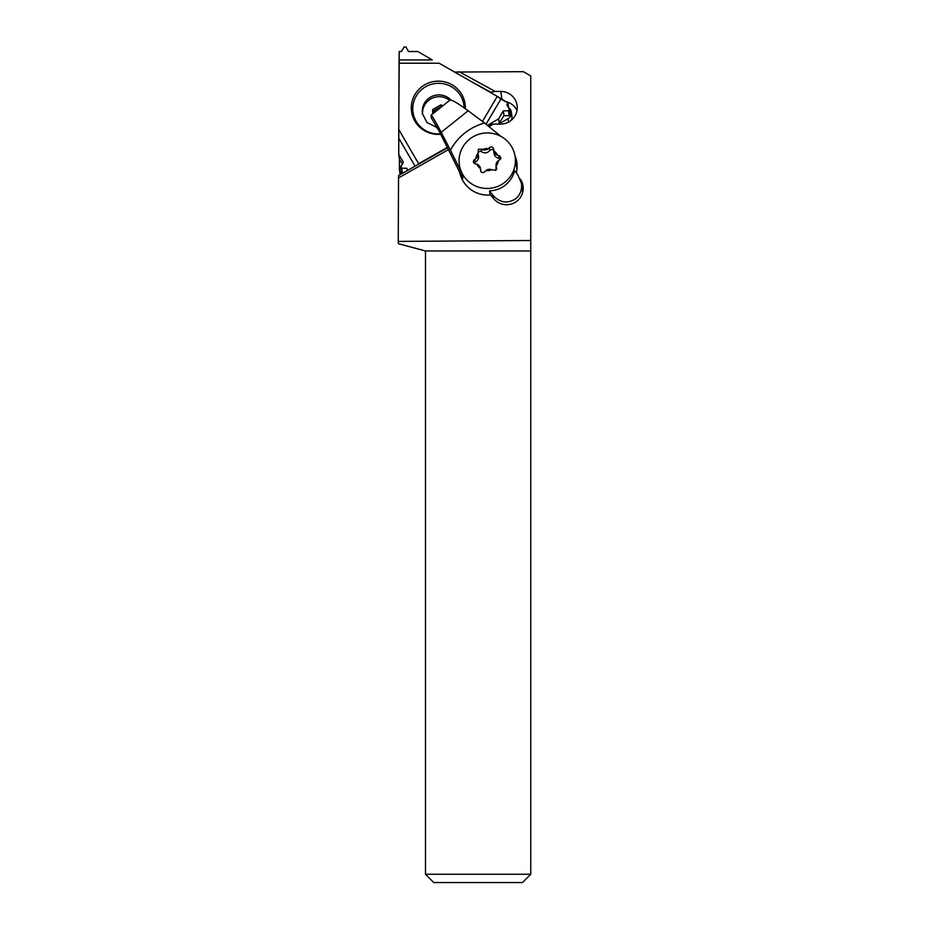 <?xml version="1.0" encoding="UTF-8"?>
<svg xmlns="http://www.w3.org/2000/svg" width="929" height="929" viewBox="0 0 929 929"><rect width="100%" height="100%" fill="white"/><g stroke="black" fill="none" stroke-linecap="round" stroke-linejoin="round"><path stroke-width="1.39" d="M418.642 163.701L447.372 147.409L418.642 163.701L398.762 129.514L399.191 59.92L432.194 59.92L417.864 51.513L408.528 51.513L405.927 46.996L404.057 46.996L401.456 51.513L399.191 51.513L399.064 63.23L439.138 63.23L497.259 96.372L482.453 121.444M465.324 108.67A27.022 26.604 -8.4 0 0 438.442 81.148A27.022 26.604 -8.4 0 0 411.303 107.764A27.022 26.604 -8.4 0 0 440.729 134.264M415.077 166.198L398.831 138.258L398.762 129.514L398.715 154.319L403.349 162.285L400.631 167.232L401.676 168.149L406.856 168.312L407.97 170.228L406.856 168.312L401.676 168.149L400.759 166.558L403.349 162.285L398.715 154.319L399.435 159.114L402.292 164.027M508.697 107.741A6.631 6.526 171.6 0 1 508.058 118.68L498.501 124.091L504.006 115.672L509.162 115.637A1.08 1.057 -8.4 0 0 510.23 114.418L509.498 109.483L506.862 104.838L508 102.91L497.259 96.372L500.894 99.089L486.03 124.242M498.594 118.842L503.297 110.876L498.594 118.842L488.968 124.486L498.594 118.842L499.303 123.638M504.006 115.672L503.297 110.876L508.43 110.702L509.498 109.483M500.894 99.089L508 102.91L508.627 107.857M439.138 63.23L497.259 96.372M400.631 167.243L401.363 172.179A1.08 1.057 -8.4 0 0 402.42 173.073L402.942 173.084M407.204 170.657L406.856 168.312M422.59 114.534A16.583 16.316 171.6 0 1 449.624 100.355M440.52 133.846A25.698 25.292 171.6 0 1 412.766 108.635A25.698 25.292 171.6 0 1 438.151 83.331A25.698 25.292 171.6 0 1 464.128 107.81M530.749 250.958L425.494 250.958L425.494 874.259L530.749 874.259L530.749 75.923L523.317 71.684L454.629 72.056M488.933 126.646L493.438 124.091L500.603 124.091A16.583 16.316 -8.4 0 0 517.07 105.337A16.583 16.316 -8.4 0 0 500.754 91.437L495.192 91.437L459.089 71.684M447.557 147.769L398.611 175.535L398.541 177.927L448.475 149.604M398.541 177.927L398.251 241.401L530.749 240.506M459.588 171.795A29.008 28.555 -8.4 0 0 490.593 194.997L493.914 198.922A16.583 16.316 -8.4 0 0 523.05 185.997A16.583 16.316 -8.4 0 0 520.217 178.983M516.35 172.945A29.008 28.555 -8.4 0 0 514.968 155.642M490.198 92.343L495.192 91.437M471.34 81.589L490.129 91.878M400.062 174.106L400.062 174.71M505.585 101.609A16.583 16.316 171.6 0 1 517.023 110.365M401.537 173.874A6.631 6.526 171.6 0 1 399.389 169.043L399.435 159.114M399.458 170.019L400.062 174.083A6.631 6.526 -8.4 0 0 400.167 174.652M511.031 120.468A6.631 6.526 -8.4 0 0 511.925 116.113L511.322 112.049M493.438 124.091L487.249 125.252M425.494 250.958L398.471 243.723L398.251 241.401M530.749 874.259L522.47 882.55L433.773 882.55L425.494 874.259M442.75 105.848L440.985 104.849L432.682 109.564L432.659 113.919M440.985 104.849L441.6 106.777M441.252 106.58L432.937 111.283L432.682 109.564M432.926 113.698L432.937 111.283M440.183 107.903A8.291 8.164 -8.4 0 0 433.378 113.338M433.948 112.885A8.291 8.164 171.6 0 1 439.103 108.763M515.978 162.32A29.008 28.555 171.6 0 1 517.105 165.617M521.866 186.183A16.583 16.316 171.6 0 1 523.213 189.063M460.11 174.083A29.008 28.555 171.6 0 1 460.099 172.864M522.69 192.477A16.165 15.909 -8.4 0 0 522.528 190.654L521.448 183.385C522.179 189.702 520.263 194.823 515.7 198.748C507.455 204.008 499.814 202.812 492.788 195.148L489.525 190.84L490.152 195.032M460.772 174.246L460.981 175.639A28.184 27.742 -8.4 0 0 461.365 177.683M516.954 169.426A28.184 27.742 -8.4 0 0 516.733 167.359L515.119 156.56A28.184 27.742 171.6 0 1 476.972 186.59A28.184 27.742 171.6 0 1 469.563 139.176A28.184 27.742 171.6 0 1 515.119 156.56M521.448 183.385L517.941 175.047L514.678 170.739C513.029 176.591 509.928 181.376 505.364 185.092C500.743 188.726 495.459 190.642 489.525 190.84M459.367 164.839L459.46 165.408A28.184 27.742 -8.4 0 0 462.096 173.723L450.437 150.173C454.014 143.554 458.729 137.887 464.581 133.184C470.457 128.516 477.1 125.101 484.485 122.965L500.963 136.4M484.485 122.965L468.158 110.76L441.194 132.313C435.353 121.107 431.973 115.405 431.056 115.196L431.346 117.89L438.732 130.304L462.805 178.484L462.096 173.723M462.549 177.95L462.805 178.484A28.184 27.742 171.6 0 1 462.328 177.485M468.158 110.76C457.834 103.142 451.738 99.612 449.868 100.158L431.056 115.196M441.194 132.313L450.437 150.173M436.572 127.761A16.583 16.316 -8.4 0 0 437.617 128.144M480.525 168.648A11.253 11.078 171.6 0 1 476.774 164.096A5.69 5.597 171.6 0 1 480.525 168.648L480.734 171.226M475.903 158.569A11.253 11.078 171.6 0 1 478.052 153.076A5.69 5.597 171.6 0 1 475.903 158.569L473.709 160.311L473.384 161.948L474.719 163.701L476.774 164.096M482.465 149.546A11.253 11.078 171.6 0 1 488.364 148.617A5.69 5.597 171.6 0 1 482.465 149.546L478.389 149.186L478.052 153.076M491.708 169.705A11.253 11.078 171.6 0 1 485.821 170.634A5.69 5.597 171.6 0 1 491.708 169.705L495.831 170.402L496.132 166.175A5.69 5.597 171.6 0 1 498.281 160.682L500.51 159.207L500.859 157.756L499.488 155.77L497.398 155.155A5.69 5.597 171.6 0 1 493.659 150.603L493.647 149.383C493.044 146.817 491.58 146.271 489.258 147.734L488.364 148.617M480.56 170.622L480.548 169.995C481.199 172.829 482.662 173.386 484.938 171.656L485.821 170.634M480.967 171.668A5.69 5.597 -8.4 0 0 480.932 171.424L480.514 168.544M474.022 163.225A2.439 2.404 171.6 0 1 475.207 162.11A5.69 5.597 -8.4 0 0 478.516 156.177L478.087 153.297M478.029 152.971A2.439 2.404 171.6 0 1 481.756 151.799A5.69 5.597 -8.4 0 0 489.676 150.544A2.439 2.404 171.6 0 1 493.647 150.591A11.253 11.078 171.6 0 1 497.398 155.155M498.281 160.682A11.253 11.078 171.6 0 1 496.132 166.175M496.701 168.103L496.725 168.788M496.098 165.954L496.516 168.834A5.69 5.597 -8.4 0 0 496.609 169.287M493.671 150.707L494.1 153.587A5.69 5.597 -8.4 0 0 499.094 158.313A2.439 2.404 171.6 0 1 500.603 159.045M398.715 154.319L398.831 138.258M398.762 129.514L399.064 63.23M399.191 59.92L399.191 51.513L401.456 51.513L404.057 46.996L405.927 46.996L408.528 51.513L417.864 51.513L432.194 59.92M508 102.91L506.862 104.838L509.371 109.123L508.43 110.702L503.297 110.876M401.676 168.149L402.42 173.073M509.162 115.637L508.43 110.702M451.064 100.135A16.583 16.316 -8.4 0 0 422.44 113.64L426.957 122.512L436.2 127.087M501.974 99.67L500.754 91.437M508.558 122.094L508.058 118.68M493.229 198.121L492.788 195.148M474.789 159.3L475.207 162.11M481.338 148.988L481.756 151.799M499.094 158.313L498.676 155.503M489.676 150.544L489.258 147.734"/></g></svg>
